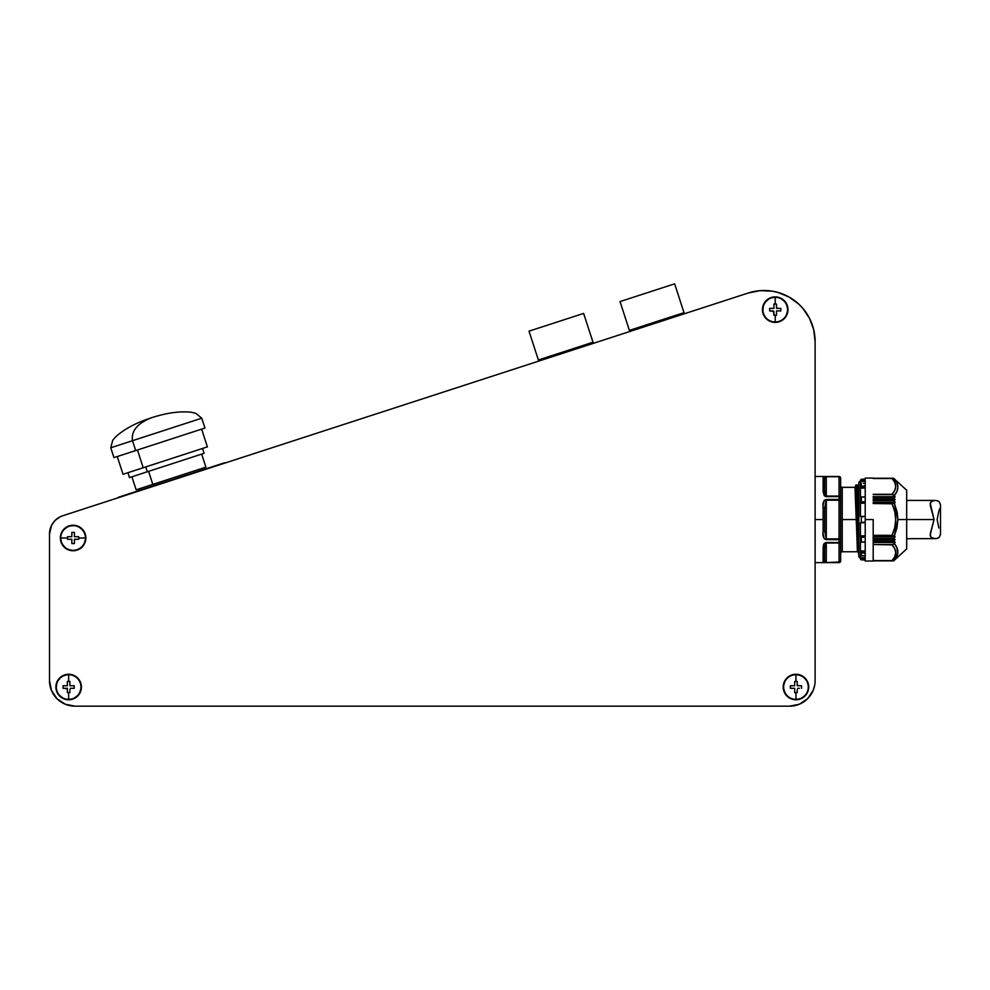 <?xml version="1.0" encoding="UTF-8"?>
<svg xmlns="http://www.w3.org/2000/svg" width="990" height="990" viewBox="0 0 990 990"><rect width="100%" height="100%" fill="white"/><g stroke="black" fill="none" stroke-linecap="round" stroke-linejoin="round"><path stroke-width="1.49" d="M204.918 428.064L113.986 457.615L135.704 450.561L132.499 440.699L110.744 447.765L132.499 440.699L135.704 450.561L204.955 428.051L201.762 418.201L132.499 440.699C131.039 431.058 137.313 423.435 151.322 417.817C137.313 423.435 131.039 431.058 132.499 440.699L179.994 425.267M840.646 561.021A1.596 1.596 0 0 1 839.05 562.617A1.596 1.596 0 0 0 840.646 561.021L840.646 541.654L840.646 560.996A1.596 1.386 180 0 1 839.05 562.37A1.596 1.386 0 0 0 840.646 560.996L840.646 560.996A1.596 1.596 180 0 1 839.05 562.58L840.621 561.256M840.646 553.361A1.596 1.596 0 0 1 842.243 551.764A1.596 1.596 0 0 0 840.646 553.361M855.41 487.328L842.243 487.328A1.596 1.596 0 0 1 840.646 485.731A1.596 1.596 0 0 0 842.243 487.328L842.243 519.552L856.202 519.552L855.001 487.328L855.83 485.174L857.637 551.888M860.434 557.828A1.596 1.596 0 0 1 858.837 556.232L858.837 482.86A1.596 1.596 0 0 1 860.434 481.276A1.596 1.596 0 0 0 858.837 482.86L858.837 556.232A1.596 1.596 0 0 0 860.434 557.828L860.434 558.855A0.953 0.953 0 0 0 861.325 559.808A0.953 0.953 0 0 1 860.434 558.855L860.434 554.177L860.434 557.704L865.211 557.704L860.434 557.704L860.434 558.719M860.434 550.997L860.434 541.382L860.434 550.997L865.211 550.997L860.434 550.997L860.483 555.353L860.434 550.997M860.434 535.862L860.434 522.745L865.211 522.745L860.434 522.745L860.434 535.862L865.211 535.862L860.434 535.862L860.619 542.161L860.434 535.862M860.434 516.359L860.483 502.574L865.211 502.574L860.434 502.734L860.434 497.203L860.434 516.359M860.483 486.944L860.483 483.751L860.434 488.107L865.211 488.107L860.434 488.107L860.434 497.71L860.483 486.944L865.211 486.944L860.545 486.82M860.434 484.914L860.483 480.063L865.211 480.063L860.483 480.063L860.434 484.914M203.074 453.655L129.504 477.564L147.324 471.772L145.753 466.921L147.324 471.772L204.113 453.321L202.529 448.47M207.356 446.898L123.082 474.284L143.216 467.738L137.449 449.992L143.216 467.738L207.393 446.886L201.626 429.14M131.905 476.784L136.15 489.827L205.92 467.156L152.831 484.407L148.587 471.364L152.831 484.407L136.175 489.815M154.254 483.949L154.749 485.459L154.254 483.949M118.441 497.265L224.619 462.763L118.441 497.265M824.695 548.386A1.596 1.114 180 0 1 823.111 549.5A1.596 1.114 0 0 0 824.695 548.386L826.291 543.027L826.291 562.37L824.695 559.783L824.695 548.386L826.291 543.027L839.05 542.508A1.596 0.854 0 0 0 840.646 541.654A1.596 1.386 180 0 1 839.05 543.027L840.646 541.654A1.596 0.854 180 0 1 839.05 542.508L839.05 539.637L826.291 539.637L824.324 538.832L823.111 534.105L823.111 519.552L823.111 531.382L824.695 530.937L826.291 538.894L824.695 530.937L823.111 531.382C822.43 535.912 823.494 538.659 826.291 539.637L826.291 538.894L826.291 539.637L839.05 539.637L839.05 538.894L826.291 538.894L826.291 500.21L839.05 500.21L839.05 499.467L839.05 500.21L840.621 500.21A1.596 0.743 180 0 0 839.05 499.467L826.291 499.467L826.291 538.894L839.05 538.894L839.05 500.21L826.291 500.21L824.695 508.155L826.291 499.467C823.494 500.445 822.43 503.192 823.111 507.721L824.695 508.155L824.695 530.937L824.695 508.155L823.111 507.721L823.111 519.552L815.129 519.552L815.129 476.487L815.129 519.552L823.111 519.552L823.111 504.999L824.324 500.272L826.291 499.467L839.05 499.467L839.05 496.596L826.291 496.596L824.324 495.842L823.111 491.733L823.383 476.759L839.05 476.487L839.05 496.064A1.596 1.386 0 0 1 840.646 497.45L840.646 541.654L840.646 500.21L839.05 500.21L839.05 538.894L840.646 538.894L839.05 538.894L839.05 539.637L840.646 538.894A1.596 0.743 180 0 1 839.05 539.637L839.05 562.58L839.05 543.027L826.291 543.027L826.291 562.37L824.695 559.783L824.695 548.386L824.695 559.783A1.596 1.547 180 0 1 823.111 561.33L826.291 562.58L840.188 561.961M858.528 487.328L858.837 497.054L858.219 487.092M857.649 551.913L856.202 519.552L842.243 519.552L842.243 551.764L842.243 487.328M858.28 487.191L858.837 516.446L857.773 485.298L856.14 484.939L857.328 519.552L858.59 519.552L857.402 484.939L858.59 519.552L857.328 519.552L858.528 554.165L855.83 485.174L858.528 554.165M896.94 491.399L894.329 495.545L895.109 496.943L893.661 497.525L895.109 499.591L893.661 500.272L895.109 502.276L894.329 503.068L897.188 512.313L897.893 519.552L906.679 519.552L906.679 490.199L906.679 519.552L897.893 519.552L894.329 503.068L895.071 502.561L873.192 502.561L895.146 502.45L873.192 502.276L895.109 502.276L893.661 500.272L895.01 499.703L873.192 499.703L895.01 499.703L873.192 499.393L895.059 499.393L893.772 497.76L873.192 497.76L893.76 497.376L873.192 497.376L895.059 496.98L873.192 496.98L895.146 496.869L873.192 496.671L895.084 496.671L893.079 494.567L873.192 494.567L892.064 494.282L873.192 494.282L892.064 494.282L894.329 495.545C899.031 489.827 899.031 484.333 894.329 479.061L896.94 482.959L897.893 487.13L896.94 491.399M895.071 479.655L894.329 479.061L895.071 479.655M906.679 490.199L895.146 479.717M896.94 482.959L893.747 478.727M873.192 519.552L873.192 561.021L873.192 519.552L865.211 519.552L873.192 519.552M865.211 478.083L865.211 561.021L865.211 478.083L873.192 478.083M861.325 502.017L863.713 501.744L861.325 502.017L861.325 496.943L861.325 502.017M865.211 501.744L863.713 501.744L865.211 501.744M863.713 537.36L861.325 537.087L861.325 542.161L860.619 542.161L863.317 542.087L861.325 542.161L861.325 537.087L863.713 537.36M864.109 553.175L865.211 553.435L864.109 553.175M861.325 552.853L863.317 553.064L861.325 552.853L861.325 555.786L865.211 555.724L860.755 555.65L861.325 552.853M860.483 552.16L865.211 552.16L860.545 552.271M893.042 544.55L895.071 542.458L873.192 542.433L895.084 542.433L873.192 542.458L895.071 542.458L893.079 544.537L873.192 544.537L892.064 544.822C896.89 550.081 896.89 555.328 892.064 560.575L873.192 560.575L892.064 560.575L894.75 556.726L895.74 552.705L894.75 548.683L892.064 544.822L893.042 544.55M895.146 542.235L893.661 541.58L895.01 539.798L873.192 539.798L895.01 539.798L893.772 541.332L873.192 541.332L893.76 541.728L873.192 541.728L895.146 542.235M873.192 542.124L895.109 542.161L873.192 542.124M873.192 502.19L895.059 502.19L873.192 502.19M895.109 536.827L873.192 536.827L895.109 536.827L873.192 536.914L895.059 536.914L893.76 538.572L873.192 538.572L893.76 538.572L895.109 536.827M895.071 536.543L893.079 535.59L873.192 535.59L893.079 535.59L873.192 535.305L892.064 535.305L894.75 527.596L895.74 519.552L894.75 511.508L892.064 503.799L894.329 503.068L873.192 503.514L892.064 503.799C896.89 514.305 896.89 524.799 892.064 535.305L894.329 536.036L897.893 519.552L896.94 527.967L894.329 536.036L895.071 536.543L873.192 536.543L895.071 536.543M895.059 539.711L873.192 539.711L895.059 539.711M895.01 539.402L873.192 538.981L893.76 538.572L895.01 539.402L873.192 539.402L895.01 539.402M873.192 499.307L895.01 499.307L873.192 499.307M776.494 314.164L776.494 315.228L775.22 315.228L775.22 321.973A12.313 12.313 0 0 0 787.545 309.647A12.313 12.313 0 0 0 775.22 297.334L775.22 304.066L776.494 304.066L776.494 308.373L780.801 308.373L780.801 310.922L776.494 310.922L776.494 314.152M775.22 322.406L775.22 321.973A12.313 12.313 0 0 1 762.906 309.647A12.313 12.313 0 0 1 775.22 297.334L775.22 297.334A12.313 12.313 0 0 1 787.545 309.647A12.313 12.313 0 0 1 775.22 321.973L775.22 322.406A12.759 12.759 0 0 0 787.978 309.647A12.759 12.759 0 0 0 775.22 296.889L770.344 297.866L777.707 297.136L775.22 296.889A12.759 12.759 0 0 0 762.461 309.647A12.759 12.759 0 0 0 775.22 322.406L777.707 322.158L772.732 322.158L768.129 320.265L764.614 316.738L762.708 312.135L763.438 314.535M794.685 685.216L794.685 681.442L794.685 682.506L794.685 681.442L795.96 681.442L795.96 674.71A12.313 12.313 0 0 0 783.635 687.023A12.313 12.313 0 0 0 795.96 699.348L795.96 692.604L794.685 692.604L794.685 688.298L790.379 688.298L790.379 685.748L794.685 685.748L794.685 682.506L794.685 685.748L790.379 685.748L794.153 685.748M75.475 536.716L78.693 536.716L78.693 537.991L85.425 537.991A12.313 12.313 0 0 0 73.112 525.665A12.313 12.313 0 0 0 60.786 537.991L67.518 537.991L67.518 536.716L71.825 536.716L71.825 532.41L74.386 532.41L74.386 536.716L77.616 536.716L74.386 536.716L74.386 532.41L74.386 536.184M67.37 685.216L67.37 681.442L67.37 682.506L67.37 681.442L68.644 681.442L68.644 674.71A12.313 12.313 0 0 0 56.319 687.023A12.313 12.313 0 0 0 68.644 699.348L68.644 692.604L67.37 692.604L67.37 688.298L63.063 688.298L63.063 685.748L67.37 685.748L67.37 682.506L67.37 685.748L64.14 685.748M784.167 691.911L785.355 694.114L783.201 687.023L785.355 679.932L788.869 676.418L793.473 674.512L800.836 675.242L795.96 674.71A12.313 12.313 0 0 1 808.273 687.023A12.313 12.313 0 0 1 795.96 699.348L795.96 699.348A12.313 12.313 0 0 1 783.635 687.023A12.313 12.313 0 0 1 795.96 674.71L795.96 674.264A12.759 12.759 0 0 0 783.201 687.023A12.759 12.759 0 0 0 795.96 699.782L800.836 698.816L793.473 699.546L795.96 699.782A12.759 12.759 0 0 0 808.719 687.023A12.759 12.759 0 0 0 795.96 674.264L792.656 674.697M60.588 540.478L61.318 542.866L60.786 537.991A12.313 12.313 0 0 1 73.112 525.665A12.313 12.313 0 0 1 85.425 537.991L85.87 537.991A12.759 12.759 0 0 0 73.112 525.232A12.759 12.759 0 0 0 60.34 537.991L60.588 535.503L60.34 537.991A12.759 12.759 0 0 0 73.112 550.749A12.759 12.759 0 0 0 85.87 537.991L83.717 545.082L80.19 548.596L75.599 550.502L77.987 549.784M68.644 699.782L68.644 699.348A12.313 12.313 0 0 1 56.319 687.023A12.313 12.313 0 0 1 68.644 674.71L68.644 674.264A12.759 12.759 0 0 0 55.886 687.023A12.759 12.759 0 0 0 68.644 699.782L73.52 698.816L66.157 699.546L68.644 699.782A12.759 12.759 0 0 0 81.403 687.023A12.759 12.759 0 0 0 68.644 674.264L61.553 676.418L56.851 682.147L61.553 676.418L66.157 674.512L68.644 674.71A12.313 12.313 0 0 1 80.957 687.023A12.313 12.313 0 0 1 68.644 699.348L68.644 699.782M794.685 690.463L794.685 691.54L794.685 690.463M797.235 689.387L797.235 692.604L794.685 692.604L794.685 688.298L790.379 688.298L794.685 688.298L794.685 689.374M776.494 307.284L776.494 305.143M778.66 308.373L776.494 307.841M778.672 310.922L776.494 310.922L780.788 310.922L780.801 308.373L778.672 308.373M776.494 311.999L776.494 315.228L773.945 315.228L773.945 311.999M69.671 536.716L70.748 536.716L69.671 536.716M70.748 539.265L67.518 539.265L67.518 536.716L71.825 536.716L71.825 532.41L71.825 536.716L70.76 536.716M67.37 690.463L67.37 691.54L67.37 690.463M69.919 689.387L69.919 692.604L67.37 692.604L67.37 688.298L63.063 688.298L67.37 688.298L67.37 689.374M71.948 674.697L77.665 678.001L80.425 682.147L81.403 687.023L79.25 694.114L80.425 691.911M803.732 701.885L800.873 703.531M60.848 701.861L56.974 698.693L65.253 704.224L75.017 706.167L70.043 705.672A25.517 25.517 0 0 1 53.782 694.794M69.919 684.672L69.919 685.748L74.225 685.748L69.919 685.748L69.919 682.518M71.008 688.298L74.213 688.298M70.995 685.748L74.225 685.748L74.225 688.298L70.463 688.298M75.463 539.265L78.693 539.265L74.386 539.265L74.386 543.572L74.386 539.81L74.386 543.572L71.825 543.572L71.825 539.265L68.582 539.265M71.825 541.431L71.825 540.342M773.4 310.922L769.638 310.922L770.715 310.922L769.651 310.922L769.638 308.373L773.413 308.373M772.868 308.373L769.651 308.373L769.638 310.922L773.945 311.466M773.945 305.143L773.945 308.373L773.945 304.066L775.22 304.066L775.22 297.334A12.313 12.313 0 0 0 762.906 309.647A12.313 12.313 0 0 0 775.22 321.973L775.22 315.228L773.945 315.228L773.413 310.922M797.235 684.672L797.235 685.748L801.541 685.748L797.235 685.748L797.235 682.518M799.413 688.298L797.779 688.298M788.993 297.012L798.707 304.066L802.865 308.397L798.707 304.066L788.993 297.012L777.917 292.421L772.039 291.134L760.06 290.664L748.291 293.003L62.729 515.765A19.144 19.144 0 0 0 62.717 515.765L748.291 293.003A51.035 51.035 0 0 1 815.104 341.55L813.693 329.633L809.535 318.384L811.949 323.879M815.104 341.55L815.104 680.65A25.517 25.517 0 0 1 789.574 706.167L799.351 704.224L807.63 698.693L813.161 690.414L814.609 685.625A25.517 25.517 0 0 0 814.621 685.587M57.408 518.463A19.144 19.144 0 0 0 51.591 525.269A19.144 19.144 0 0 1 57.408 518.463L59.944 516.904L55.106 520.431L51.591 525.269L49.5 533.969L49.5 680.65L51.443 690.414L56.974 698.693M763.438 304.772L762.708 312.135L762.708 307.16L764.614 302.556L770.344 297.866M782.31 320.265L785.837 316.738L782.31 320.265L777.707 322.158M787.013 314.535L787.978 309.647L785.837 316.738M787.743 307.16L785.837 302.556L782.31 299.042L785.837 302.556L787.978 309.647M806.565 694.114L807.753 691.911L804.981 696.044L800.836 698.816M806.565 679.932L803.051 676.418L807.753 682.147L808.719 687.023L807.753 691.911M786.939 696.044L785.355 694.114M61.318 542.866L66.021 548.596L61.318 542.866M70.612 550.502L75.599 550.502L70.612 550.502L66.021 548.596M75.599 525.48L68.223 526.197L62.494 530.9L68.223 526.197L73.112 525.232L77.987 526.197L83.717 530.9L85.623 535.503L85.425 537.991A12.313 12.313 0 0 1 73.112 550.304A12.313 12.313 0 0 1 60.786 537.991L60.34 537.991M61.318 533.103L62.494 530.9M56.851 691.911L58.026 694.114L56.121 689.51L56.851 682.147M59.623 696.044L63.756 698.816L58.026 694.114M82.219 547.222L82.504 546.431L82.219 547.222M789.574 706.167L75.017 706.167A25.517 25.517 0 0 1 49.5 680.65A25.517 25.517 0 0 0 49.995 685.662M809.535 318.384L802.865 308.397M777.707 297.136L782.31 299.042M79.25 694.114L73.52 698.816M66.157 699.546L63.756 698.816M800.836 675.242L803.051 676.418M793.473 699.546L788.869 697.641M794.524 705.684A25.517 25.517 0 0 0 810.81 694.794M814.745 335.548A51.035 51.035 0 0 0 811.911 323.804M809.573 318.446A51.035 51.035 0 0 0 802.816 308.336M794.054 300.255A51.035 51.035 0 0 0 748.291 293.003M49.5 533.969L49.5 680.65L49.5 533.969A19.144 19.144 0 0 1 50.441 528.054A19.144 19.144 0 0 0 49.5 533.969A19.144 19.144 0 0 1 62.729 515.765M69.919 689.374L69.919 692.604L68.644 692.604L68.644 699.348A12.313 12.313 0 0 0 80.957 687.023A12.313 12.313 0 0 0 68.644 674.71L68.644 681.442L69.919 681.442L69.919 685.216M67.518 539.265L67.518 537.991L60.786 537.991A12.313 12.313 0 0 0 73.112 550.304A12.313 12.313 0 0 0 85.425 537.991L78.693 537.991L78.693 539.265L78.693 536.716L77.628 536.716M797.235 689.374L797.235 692.604L795.96 692.604L795.96 699.348A12.313 12.313 0 0 0 808.273 687.023A12.313 12.313 0 0 0 795.96 674.71L795.96 681.442L797.235 681.442L797.235 685.748L801.541 685.748L801.541 688.298L801.541 685.748L799.413 685.748M74.213 685.748L71.008 685.748M74.225 685.748L74.225 688.298M69.919 692.592L69.919 691.552M64.14 688.298L67.37 688.842M67.37 691.552L67.37 692.592M64.115 685.748L63.075 685.748L63.063 688.298L64.115 688.298M67.37 682.518L67.37 684.659M67.37 681.442L69.919 681.442M71.825 541.443L71.825 543.56L74.386 543.572L74.386 541.443M74.386 541.419L74.918 539.265M70.76 539.265L71.825 539.265M68.582 536.716L67.53 536.716M74.386 536.159L74.386 532.422L71.825 532.41L71.825 536.159M74.918 536.716L78.693 536.716M77.628 539.265L78.68 539.265M799.388 685.748L797.235 685.216M798.324 688.298L799.388 688.298M797.235 692.592L797.235 691.552M794.685 691.552L794.685 692.592M794.129 685.748L790.391 685.748L790.379 688.298L794.129 688.298M794.685 682.518L794.685 684.659M794.685 681.442L797.235 681.442M773.945 304.066L776.494 304.066M776.507 310.922L778.66 310.922M776.494 315.216L776.494 314.177M773.945 314.177L773.945 315.216M893.747 478.343L873.192 478.343L893.76 478.343L895.01 479.457M873.192 560.748L893.76 560.748L895.01 559.647L893.661 560.86L873.192 560.748L893.747 560.761M893.661 478.244L873.192 478.244M895.059 479.606L893.76 478.343L873.192 478.343M873.192 500.123L893.772 500.123L873.192 500.123M893.76 560.748L895.146 559.399L893.661 560.86L873.192 560.86M873.192 500.519L893.76 500.519L873.192 500.519M897.893 551.975L895.146 559.399L892.064 560.575L894.329 560.043C899.031 554.771 899.031 549.277 894.329 543.56L896.94 547.705L897.658 554.066M893.017 559.437L894.675 556.875M873.192 496.671L895.084 496.671L873.192 496.646M892.077 478.529L873.192 478.517L892.064 478.517C896.89 483.776 896.89 489.023 892.064 494.282L894.75 490.421L895.74 486.399L894.75 482.378L892.064 478.517M894.812 548.807L895.48 550.65M895.74 552.828L895.48 554.746M894.812 482.501L895.48 484.345M895.74 486.536L895.48 488.441M894.75 490.421L892.064 494.282L893.079 494.567L892.064 494.282M894.737 479.544L896.445 482.006M897.893 487.13L897.645 489.308M863.317 559.845L860.545 559.177L863.292 559.845M865.211 559.041L860.483 559.041L865.211 559.041M863.713 542.062L865.211 542.062M864.159 542.025L865.211 541.753L864.159 542.025M865.211 536.531L860.434 536.37L865.211 536.531M861.325 522.485L863.317 522.312L861.325 522.485L861.325 516.619L861.325 522.485M864.159 522.2L865.211 521.841L864.159 522.2M863.317 516.792L861.325 516.619L863.317 516.792M865.211 516.359L860.483 516.359L865.211 516.359M865.211 501.311L863.713 501.744L865.211 501.311M863.317 497.017L861.325 496.943L863.317 497.017M865.211 497.042L863.713 497.042M861.325 486.251L863.317 486.041L861.325 486.251L861.325 483.318L861.325 486.251M864.159 485.929L865.211 485.669L864.159 485.929M863.317 483.281L864.109 483.281M864.159 555.823L863.317 555.823M906.679 548.906L906.679 519.552L906.679 548.906L895.01 559.647M897.645 549.797L896.94 547.718M865.211 503.242L860.434 503.242L865.211 503.242M865.211 481.4L860.434 481.4L865.211 481.4M858.59 519.552L858.837 530.269M842.243 551.764L857.402 551.764L855.199 487.266M857.587 485.001L855.942 485.001L855.311 487.092M840.646 497.45A1.596 0.854 180 0 0 839.05 496.596L839.05 499.467A1.596 0.743 0 0 1 840.646 500.21L840.646 497.45A1.596 1.386 180 0 0 839.05 496.064L840.646 497.45L840.646 478.108L840.646 495.644M824.695 479.321A1.596 1.547 180 0 0 823.111 477.774A1.596 1.547 0 0 1 824.695 479.321L826.291 476.735L839.05 476.524A1.596 1.596 0 0 1 840.646 478.108A1.596 1.386 180 0 0 839.05 476.735L826.291 476.735L826.291 496.064L824.695 490.718L824.695 479.321L824.695 490.718A1.596 1.114 180 0 0 823.111 489.604L826.291 496.596L839.05 496.596L839.05 476.735L840.646 478.108A1.596 1.596 180 0 0 839.05 476.524L826.291 476.524L823.111 477.774L823.111 489.604A1.596 1.114 0 0 1 824.695 490.718L824.695 479.321L826.291 476.735L826.291 496.064L839.05 496.064L826.291 496.596L824.695 490.718M839.05 562.37L824.324 562.543L823.111 561.33A1.596 1.547 -0 0 0 824.695 559.783M823.111 549.5L823.111 561.33L823.383 545.094L824.324 543.263L826.291 542.508L823.111 549.5M839.05 542.508L826.291 542.508L839.05 542.508M840.646 541.654L840.646 538.894M840.646 478.083L839.05 476.487L815.129 476.487M826.266 496.596L825.474 496.497M823.148 546.752L823.098 548.485M815.129 519.552L815.129 562.617L815.129 519.552M684.362 313.781L684.016 312.692L629.405 330.425L629.764 331.514L629.405 330.425L684.003 312.654L674.635 283.833L620.025 301.579L629.393 330.4L620.025 301.579L674.635 283.833L684.003 312.654L629.393 330.4L684.016 312.692L684.362 313.781M593.357 343.344L592.998 342.255L538.387 360.001L538.746 361.09L538.387 360.001L592.985 342.231L593.357 343.344M583.63 313.409L529.019 331.155L538.374 359.976L529.019 331.155L583.63 313.409L592.985 342.231L583.63 313.409M538.387 360.001L592.998 342.255L538.374 359.976M194.696 470.807L196.589 470.188M198.47 469.582L199.238 469.322M204.955 467.466L205.895 467.169L201.688 454.113M147.324 471.772L154.749 469.359M940.488 534.699L939.102 537.483L936.181 538.622L933.001 538.399L930.625 536.704L930.365 533.313L934.04 519.552L906.679 519.552L934.04 519.552L930.365 505.779L930.625 502.388L933.001 500.705L936.193 500.482L939.102 501.621L940.488 504.417M938.842 511.125L937.146 519.552L938.842 527.992M939.683 508.662L939.126 510.283M934.04 500.482L931.244 501.645L930.266 503.341L934.04 519.552L930.179 534.86M906.679 538.696L934.028 538.622M937.233 538.399L939.102 537.483L940.5 534.365L940.5 504.739L939.102 501.621L937.245 500.705M935.105 538.696L931.244 537.459L930.266 535.751M930.179 504.244L930.266 503.341M201.762 418.201L195.674 413.263L191.404 412.273C179.982 410.986 166.617 412.83 151.322 417.817C136.014 422.779 124.121 429.128 115.632 436.887L112.749 440.204L110.744 447.765L113.949 457.628M203.692 469.557L203.197 468.047M873.192 478.479L892.572 478.479M892.572 560.625L873.192 560.625M860.842 542.186L865.211 542.186M865.211 496.918L860.842 496.918M865.211 483.281L863.713 483.281M863.713 555.823L865.211 555.823M861.325 559.808L865.211 560.068M873.192 561.021L865.211 561.021M865.211 479.036L861.325 479.296L860.434 480.249M839.05 562.617L815.129 562.617M139.367 490.458L138.872 488.936M123.045 474.297L117.278 456.551M129.48 477.576L127.908 472.713M906.679 500.408L935.105 500.408"/></g></svg>

